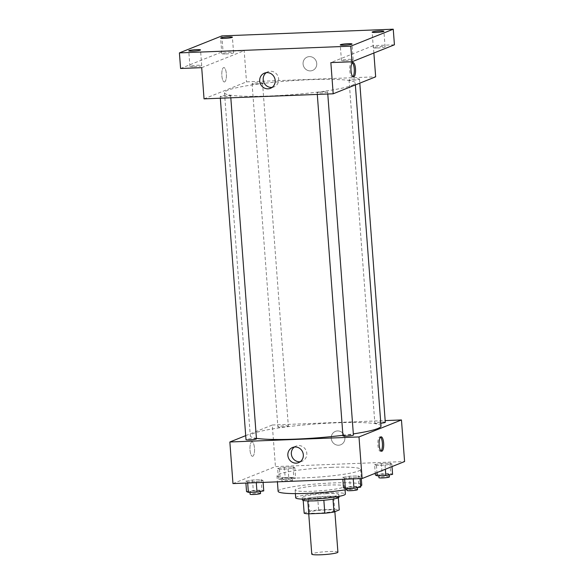 <?xml version="1.0" encoding="UTF-8"?>
<svg xmlns="http://www.w3.org/2000/svg" width="584" height="584" viewBox="0 0 584 584"><rect width="100%" height="100%" fill="white"/><g stroke="black" fill="none" stroke-linecap="round" stroke-linejoin="round"><path stroke-width="0.44" stroke-dasharray="2.92 2.19" d="M337.91 552.165A13.111 1.394 -4.3 0 0 324.733 551.756A13.111 1.394 -4.3 0 0 311.768 554.136M334.128 511.073A13.111 1.394 -4.3 0 0 334.785 510.577A13.111 1.394 -4.3 0 0 321.609 510.168A13.111 1.394 -4.3 0 0 308.637 512.54A13.111 1.394 -4.3 0 0 319.696 513.088A13.111 1.394 -4.3 0 0 334.128 511.073M304.176 513.197L309.44 511.088A17.856 1.898 -4.3 0 1 318.601 509.912L334.617 509.284A17.856 1.898 -4.3 0 1 339.246 509.92M318.601 509.912L317.623 496.911L333.647 496.291L334.617 509.284M338.333 497.787L338.267 496.926L333.004 499.101M338.267 496.926A17.856 1.898 -4.3 0 0 333.647 496.291M317.623 496.911A17.856 1.898 -4.3 0 0 308.469 498.094L309.44 511.088M333.004 499.028A17.856 1.898 -4.3 0 1 323.843 500.203L307.826 500.831A17.856 1.898 -4.3 0 1 303.198 500.196L308.469 498.094M302.432 499.933A18.352 1.956 175.7 0 1 326.449 496.276A18.352 1.956 175.7 0 1 339.034 497.181M326.252 493.677A18.352 1.956 -4.3 0 0 302.235 497.334A18.352 1.956 -4.3 0 0 317.718 498.108A18.352 1.956 -4.3 0 0 337.924 495.283A18.352 1.956 -4.3 0 0 338.837 494.582A18.352 1.956 -4.3 0 0 326.252 493.677M295.701 497.831A24.908 2.65 175.7 0 1 328.296 492.859A24.908 2.65 175.7 0 1 345.378 494.093M327.712 485.063A24.908 2.65 175.7 0 1 344.786 486.297A24.908 2.65 175.7 0 1 320.149 490.808A24.908 2.65 175.7 0 1 295.117 490.027A24.908 2.65 175.7 0 1 327.712 485.063M278.123 491.305A41.946 4.468 175.7 0 1 333.019 482.939A41.946 4.468 175.7 0 1 361.781 485.019M360.635 486.18A41.946 4.468 175.7 0 1 347.005 489.567M331.843 467.339A41.946 4.468 -4.3 0 0 276.947 475.712A41.946 4.468 -4.3 0 0 312.331 477.471A41.946 4.468 -4.3 0 0 358.518 471.011A41.946 4.468 -4.3 0 0 360.605 469.419A41.946 4.468 -4.3 0 0 331.843 467.339M277.634 468.426L284.386 467.28L292.993 466.937L294.84 467.755L288.087 468.901L279.488 469.237L277.634 468.426L284.386 467.28L292.993 466.937L294.84 467.755L288.087 468.901L279.488 469.237L277.634 468.426L278.415 478.822L285.167 477.675L293.774 477.34L295.621 478.15L288.868 479.296L280.269 479.632L278.415 478.822M245.754 481.172L252.507 480.026L261.106 479.69L262.961 480.501L256.208 481.647L247.609 481.983L245.754 481.172L252.507 480.026L261.106 479.69L262.961 480.501L256.208 481.647L247.609 481.983L245.754 481.172L245.901 483.077M232.972 483.581L275.436 466.601L404.588 461.55M374.599 464.63L381.345 463.484L389.951 463.149L391.806 463.959L385.053 465.105L376.446 465.441L374.599 464.63L381.345 463.484L389.951 463.149L391.806 463.959L385.053 465.105L376.446 465.441L374.599 464.63L375.249 473.281M342.713 477.376L349.466 476.23L358.072 475.894L359.926 476.705L353.174 477.851L344.567 478.186L342.713 477.376L349.466 476.23L358.072 475.894L359.926 476.705L353.174 477.851L344.567 478.186L342.713 477.376L342.859 479.281M245.703 435.649L272.305 425.013L275.436 466.601M272.305 425.013L385.17 420.589M344.888 437.81A7.212 6.789 -111.8 0 0 335.377 431.386A7.212 6.789 -111.8 0 0 331.748 440.599A7.212 6.789 -111.8 0 0 340.735 444.774A7.212 6.789 -111.8 0 0 344.888 437.81A7.212 6.789 -111.8 0 0 335.377 431.386A7.212 6.789 -111.8 0 0 331.748 440.599A7.212 6.789 -111.8 0 0 340.735 444.774A7.212 6.789 -111.8 0 0 344.888 437.81M381.009 426.057A65.547 6.979 -4.3 0 0 315.126 424.013A65.547 6.979 -4.3 0 0 250.295 435.89A65.547 6.979 -4.3 0 0 256.42 438.336M342.925 435.306A65.547 6.979 -4.3 0 0 353.335 433.89M256.456 438.854A5.241 0.555 -4.3 0 0 251.186 438.686A5.241 0.555 -4.3 0 0 246.003 439.635M288.08 426.298A5.241 0.555 -4.3 0 0 288.343 426.101A5.241 0.555 -4.3 0 0 283.072 425.94A5.241 0.555 -4.3 0 0 277.882 426.889A5.241 0.555 -4.3 0 0 282.306 427.108A5.241 0.555 -4.3 0 0 288.08 426.298M385.301 422.305A5.241 0.555 -4.3 0 0 380.031 422.144A5.241 0.555 -4.3 0 0 374.84 423.093A5.241 0.555 -4.3 0 0 380.797 423.203M342.961 435.839A5.241 0.555 175.7 0 1 343.224 435.642A5.241 0.555 175.7 0 1 348.998 434.839A5.241 0.555 175.7 0 1 353.422 435.058M252.784 456.243A7.212 2.292 87.8 0 0 254.522 448.6A7.212 2.292 87.8 0 0 251.967 441.891A7.212 2.292 87.8 0 0 249.959 449.184A7.212 2.292 87.8 0 0 252.529 456.301A7.212 2.292 87.8 0 0 252.784 456.243A7.212 2.292 87.8 0 0 254.522 448.6A7.212 2.292 87.8 0 0 251.967 441.891A7.212 2.292 87.8 0 0 249.959 449.184A7.212 2.292 87.8 0 0 252.536 456.301A7.212 2.292 87.8 0 0 252.792 456.243M381.045 450.994A7.212 2.292 -92.2 0 1 380.432 451.293A7.212 2.292 -92.2 0 1 377.877 444.585A7.212 2.292 -92.2 0 1 379.607 436.941A7.212 2.292 -92.2 0 1 379.863 436.89A7.212 2.292 -92.2 0 1 380.505 437.139M294.394 447.016A8.161 7.687 68.2 0 1 296.051 446.088A8.161 7.687 68.2 0 1 306.812 453.359A8.161 7.687 68.2 0 1 302.111 461.243A8.161 7.687 68.2 0 1 300.278 461.71M351.94 85.403A65.547 6.979 -4.3 0 0 355.211 82.921A65.547 6.979 -4.3 0 0 289.328 80.877A65.547 6.979 -4.3 0 0 224.49 92.746A65.547 6.979 -4.3 0 0 279.772 95.499A65.547 6.979 -4.3 0 0 351.94 85.403M317.426 92.506A5.241 0.555 175.7 0 1 323.2 91.695A5.241 0.555 175.7 0 1 327.617 91.922A5.241 0.555 175.7 0 1 322.434 92.871A5.241 0.555 175.7 0 1 317.163 92.703A5.241 0.555 175.7 0 1 317.426 92.506M262.274 83.162A5.241 0.555 -4.3 0 0 262.537 82.965A5.241 0.555 -4.3 0 0 257.267 82.804A5.241 0.555 -4.3 0 0 252.084 83.753A5.241 0.555 -4.3 0 0 256.5 83.972A5.241 0.555 -4.3 0 0 262.274 83.162M359.24 79.373A5.241 0.555 -4.3 0 0 359.503 79.168A5.241 0.555 -4.3 0 0 354.233 79.008A5.241 0.555 -4.3 0 0 349.042 79.957A5.241 0.555 -4.3 0 0 353.466 80.176A5.241 0.555 -4.3 0 0 359.24 79.373M230.395 95.915A5.241 0.555 -4.3 0 0 230.658 95.71A5.241 0.555 -4.3 0 0 225.387 95.55A5.241 0.555 -4.3 0 0 220.197 96.499A5.241 0.555 -4.3 0 0 224.621 96.718A5.241 0.555 -4.3 0 0 230.395 95.915M204.042 98.857L246.506 81.87L375.658 76.818M221.876 35.909L223.052 51.502L244.163 50.677L246.506 81.87M373.869 53.02L373.315 45.625L394.426 44.8M316.74 63.481A7.212 6.789 -111.8 0 0 307.235 57.057A7.212 6.789 -111.8 0 0 303.6 66.269A7.212 6.789 -111.8 0 0 312.586 70.445A7.212 6.789 -111.8 0 0 316.74 63.481A7.212 6.789 -111.8 0 0 307.235 57.057A7.212 6.789 -111.8 0 0 303.6 66.269A7.212 6.789 -111.8 0 0 312.586 70.445A7.212 6.789 -111.8 0 0 316.74 63.481M201.699 67.656L244.163 50.677M224.643 81.913A7.212 2.292 87.8 0 0 226.373 74.27A7.212 2.292 87.8 0 0 223.818 67.561A7.212 2.292 87.8 0 0 221.811 74.854A7.212 2.292 87.8 0 0 224.387 81.972A7.212 2.292 87.8 0 0 224.643 81.913A7.212 2.292 87.8 0 0 226.38 74.27A7.212 2.292 87.8 0 0 223.825 67.561A7.212 2.292 87.8 0 0 221.811 74.854A7.212 2.292 87.8 0 0 224.387 81.972A7.212 2.292 87.8 0 0 224.643 81.913M373.315 45.625L330.851 62.605M352.897 76.665A7.212 2.292 -92.2 0 1 352.283 76.964A7.212 2.292 -92.2 0 1 349.728 70.255A7.212 2.292 -92.2 0 1 351.466 62.612A7.212 2.292 -92.2 0 1 351.721 62.554A7.212 2.292 -92.2 0 1 352.356 62.802M266.253 72.679A8.161 7.687 68.2 0 1 267.903 71.752A8.161 7.687 68.2 0 1 278.67 79.03A8.161 7.687 68.2 0 1 273.969 86.914A8.161 7.687 68.2 0 1 272.129 87.381M225.855 53.969A5.898 0.628 -4.3 0 0 233.578 52.786A5.898 0.628 -4.3 0 0 227.643 52.604A5.898 0.628 -4.3 0 0 221.811 53.677A5.898 0.628 -4.3 0 0 225.855 53.969M193.976 66.715A5.898 0.628 -4.3 0 0 201.699 65.539A5.898 0.628 -4.3 0 0 195.764 65.357A5.898 0.628 -4.3 0 0 189.931 66.423A5.898 0.628 -4.3 0 0 193.976 66.715M180.587 68.489L223.052 51.502M377.359 48.034A5.898 0.628 -4.3 0 0 385.082 46.859A5.898 0.628 -4.3 0 0 379.147 46.676A5.898 0.628 -4.3 0 0 373.315 47.742A5.898 0.628 -4.3 0 0 377.359 48.034M345.48 60.787A5.898 0.628 -4.3 0 0 353.196 59.605A5.898 0.628 -4.3 0 0 347.268 59.422A5.898 0.628 -4.3 0 0 341.436 60.495A5.898 0.628 -4.3 0 0 345.48 60.787M343.494 487.779L350.247 486.625L358.853 486.289L360.708 487.1M357.072 487.246A5.241 0.555 -4.3 0 0 357.328 487.049A5.241 0.555 -4.3 0 0 352.057 486.881A5.241 0.555 -4.3 0 0 346.874 487.83A5.241 0.555 -4.3 0 0 351.298 488.049A5.241 0.555 -4.3 0 0 357.072 487.246M349.466 476.23L350.247 486.625M358.072 475.894L358.853 486.289M359.926 476.705L360.065 478.61M353.174 477.851L353.247 478.873M344.567 478.186L344.648 479.209M357.525 489.647A5.241 0.555 -4.3 0 0 352.254 489.48A5.241 0.555 -4.3 0 0 347.071 490.429M246.536 491.575L253.288 490.421L261.887 490.086L263.742 490.896M260.106 491.042A5.241 0.555 -4.3 0 0 260.369 490.845A5.241 0.555 -4.3 0 0 255.098 490.677A5.241 0.555 -4.3 0 0 249.908 491.626A5.241 0.555 -4.3 0 0 254.332 491.845A5.241 0.555 -4.3 0 0 260.106 491.042M252.507 480.026L253.288 490.421M261.106 479.69L261.887 490.086M262.961 480.501L263.107 482.406M256.208 481.647L256.288 482.669M247.609 481.983L247.682 483.004M260.566 493.444A5.241 0.555 -4.3 0 0 255.296 493.276A5.241 0.555 -4.3 0 0 250.105 494.225M375.381 475.026L382.133 473.879L390.733 473.544L392.587 474.354M388.951 474.5A5.241 0.555 -4.3 0 0 389.207 474.296A5.241 0.555 -4.3 0 0 383.936 474.135A5.241 0.555 -4.3 0 0 378.753 475.084A5.241 0.555 -4.3 0 0 383.177 475.303A5.241 0.555 -4.3 0 0 388.951 474.5M381.345 463.484L382.133 473.879M389.951 463.149L390.733 473.544M391.806 463.959L392.003 466.579M385.053 465.105L385.36 469.237M376.446 465.441L376.987 472.587M389.404 476.894A5.241 0.555 -4.3 0 0 384.133 476.734A5.241 0.555 -4.3 0 0 378.95 477.683M291.985 478.289A5.241 0.555 -4.3 0 0 292.248 478.092A5.241 0.555 -4.3 0 0 286.978 477.931A5.241 0.555 -4.3 0 0 281.787 478.88A5.241 0.555 -4.3 0 0 286.211 479.099A5.241 0.555 -4.3 0 0 291.985 478.289M284.386 467.28L285.167 477.675M292.993 466.937L293.774 477.34M294.84 467.755L295.621 478.15M288.087 468.901L288.868 479.296M279.488 469.237L280.269 479.632M292.183 480.895A5.241 0.555 -4.3 0 0 292.445 480.69A5.241 0.555 -4.3 0 0 287.175 480.53A5.241 0.555 -4.3 0 0 281.984 481.479A5.241 0.555 -4.3 0 0 286.408 481.698A5.241 0.555 -4.3 0 0 292.183 480.895M334.866 511.672L334.785 510.577M308.739 513.825L308.637 512.54M302.235 497.334L302.373 499.123M338.837 494.582L338.976 496.371M295.117 490.027L295.387 493.611M344.786 486.297L345.056 489.874M276.947 475.712L277.407 481.844M360.605 469.419L361.299 478.559M380.432 451.293L381.68 451.249M379.863 436.89L381.118 436.839M296.051 446.088L292.562 447.483M302.111 461.243L298.621 462.637M224.49 92.746L250.295 435.89M355.211 82.921L355.364 84.935M327.777 94.009L327.617 91.922M317.294 94.418L317.163 92.703M252.084 83.753L277.882 426.889M262.537 82.965L288.343 426.101M349.042 79.957L374.84 423.093M359.503 79.168L359.802 83.162M220.197 96.499L220.329 98.214M230.658 95.71L230.819 97.805M352.283 76.964L353.532 76.913M351.721 62.554L352.97 62.51M267.903 71.752L264.413 73.146M273.969 86.914L270.48 88.308M233.578 52.786L232.403 37.194M221.811 53.677L220.635 38.077M385.082 46.859L383.907 31.266M373.315 47.742L372.139 32.149M353.196 59.605L352.028 44.012M341.436 60.495L340.26 44.895M201.699 65.539L200.524 49.939M189.931 66.423L188.756 50.823M346.874 487.83L346.925 488.523M357.328 487.049L357.379 487.669M249.908 491.626L249.959 492.319M260.369 490.845L260.413 491.465M378.753 475.084L378.804 475.777M389.207 474.296L389.258 474.923M281.787 478.88L281.984 481.479M292.248 478.092L292.445 480.69"/><path stroke-width="0.88" d="M308.739 513.825L311.768 554.136A13.111 1.394 -4.3 0 0 322.821 554.683A13.111 1.394 -4.3 0 0 337.253 552.661A13.111 1.394 -4.3 0 0 337.91 552.165L334.866 511.672M323.85 500.262L324.821 513.205L308.797 513.832A17.856 1.898 -4.3 0 1 304.176 513.197L303.213 500.43M338.333 497.787L339.246 509.92L333.975 512.029A17.856 1.898 -4.3 0 1 324.821 513.205M333.004 499.101L333.975 512.029M338.976 496.371L339.034 497.181A18.352 1.956 175.7 0 1 320.879 500.51A18.352 1.956 175.7 0 1 302.432 499.933L302.373 499.123M307.826 500.911L308.797 513.832M345.056 489.874L345.378 494.093A24.908 2.65 175.7 0 1 320.74 498.605A24.908 2.65 175.7 0 1 295.701 497.831L295.387 493.611M361.299 478.559L361.781 485.019A41.946 4.468 175.7 0 1 360.635 486.18M347.005 489.567A41.946 4.468 175.7 0 1 302.519 493.531A41.946 4.468 175.7 0 1 278.123 491.305L277.407 481.844M385.17 420.589L401.456 419.954L404.588 461.55L362.124 478.53L232.972 483.581L229.848 441.993L245.703 435.649M353.335 433.89A65.547 6.979 -4.3 0 0 377.746 428.539A65.547 6.979 -4.3 0 0 381.009 426.057L355.364 84.935M256.42 438.336A65.547 6.979 -4.3 0 0 342.925 435.306M401.456 419.954L358.992 436.934L229.848 441.993M220.329 98.214L246.003 439.635A5.241 0.555 -4.3 0 0 250.427 439.854A5.241 0.555 -4.3 0 0 256.201 439.051A5.241 0.555 -4.3 0 0 256.456 438.854L230.819 97.805M380.797 423.203A5.241 0.555 -4.3 0 0 385.038 422.509A5.241 0.555 -4.3 0 0 385.301 422.305L359.802 83.162M327.777 94.009L353.422 435.058A5.241 0.555 175.7 0 1 348.232 436.007A5.241 0.555 175.7 0 1 342.961 435.839L317.294 94.418M358.992 436.934L362.124 478.53M303.322 454.754A8.161 7.687 68.2 0 1 298.621 462.637A8.161 7.687 68.2 0 1 288.452 457.914A8.161 7.687 68.2 0 1 292.562 447.483A8.161 7.687 68.2 0 1 303.322 454.754M380.863 436.89A7.212 2.292 -92.2 0 1 381.118 436.839A7.212 2.292 -92.2 0 1 383.688 443.95A7.212 2.292 -92.2 0 1 381.68 451.249A7.212 2.292 -92.2 0 1 379.125 444.534A7.212 2.292 -92.2 0 1 380.863 436.89M380.505 437.139A7.212 2.292 -92.2 0 1 382.44 444.001A7.212 2.292 -92.2 0 1 381.045 450.994M300.278 461.71A8.161 7.687 68.2 0 1 291.942 456.52A8.161 7.687 68.2 0 1 294.394 447.016M373.869 53.02L375.658 76.818L333.194 93.798L204.042 98.857L201.699 67.656L180.587 68.489L179.412 52.889L221.876 35.909L393.251 29.2L394.426 44.8L351.962 61.78L330.851 62.605L333.194 93.798M393.251 29.2L350.787 46.18L351.962 61.78M350.787 46.18L179.412 52.889M275.181 80.424A8.161 7.687 68.2 0 1 270.48 88.308A8.161 7.687 68.2 0 1 260.303 83.585A8.161 7.687 68.2 0 1 264.413 73.146A8.161 7.687 68.2 0 1 275.181 80.424M352.714 62.561A7.212 2.292 -92.2 0 1 352.97 62.51A7.212 2.292 -92.2 0 1 355.546 69.62A7.212 2.292 -92.2 0 1 353.532 76.913A7.212 2.292 -92.2 0 1 350.984 70.204A7.212 2.292 -92.2 0 1 352.714 62.561M352.356 62.802A7.212 2.292 -92.2 0 1 354.291 69.671A7.212 2.292 -92.2 0 1 352.897 76.665M272.129 87.381A8.161 7.687 68.2 0 1 263.793 82.191A8.161 7.687 68.2 0 1 266.253 72.679M196.479 49.647A5.898 0.628 175.7 0 1 200.524 49.939A5.898 0.628 175.7 0 1 192.8 51.115A5.898 0.628 175.7 0 1 188.756 50.823A5.898 0.628 175.7 0 1 196.479 49.647M347.984 43.72A5.898 0.628 175.7 0 1 352.028 44.012A5.898 0.628 175.7 0 1 344.304 45.187A5.898 0.628 175.7 0 1 340.26 44.895A5.898 0.628 175.7 0 1 347.984 43.72M379.863 30.967A5.898 0.628 175.7 0 1 383.907 31.266A5.898 0.628 175.7 0 1 376.184 32.441A5.898 0.628 175.7 0 1 372.139 32.149A5.898 0.628 175.7 0 1 379.863 30.967M228.359 36.901A5.898 0.628 175.7 0 1 232.403 37.194A5.898 0.628 175.7 0 1 224.687 38.369A5.898 0.628 175.7 0 1 220.635 38.077A5.898 0.628 175.7 0 1 228.359 36.901M360.065 478.61L360.708 487.1L353.955 488.253L345.348 488.589L343.494 487.779L342.859 479.281M353.247 478.873L353.955 488.253M344.648 479.209L345.348 488.589M346.925 488.523L347.071 490.429A5.241 0.555 -4.3 0 0 351.488 490.655A5.241 0.555 -4.3 0 0 357.262 489.845A5.241 0.555 -4.3 0 0 357.525 489.647L357.379 487.669M263.107 482.406L263.742 490.896L256.989 492.049L248.39 492.385L246.536 491.575L245.901 483.077M256.288 482.669L256.989 492.049M247.682 483.004L248.39 492.385M249.959 492.319L250.105 494.225A5.241 0.555 -4.3 0 0 254.529 494.444A5.241 0.555 -4.3 0 0 260.303 493.641A5.241 0.555 -4.3 0 0 260.566 493.444L260.413 491.465M392.003 466.579L392.587 474.354L385.834 475.5L377.227 475.836L375.381 475.026L375.249 473.281M385.36 469.237L385.834 475.5M376.987 472.587L377.227 475.836M378.804 475.777L378.95 477.683A5.241 0.555 -4.3 0 0 383.374 477.902A5.241 0.555 -4.3 0 0 389.141 477.099A5.241 0.555 -4.3 0 0 389.404 476.894L389.258 474.923"/></g></svg>
